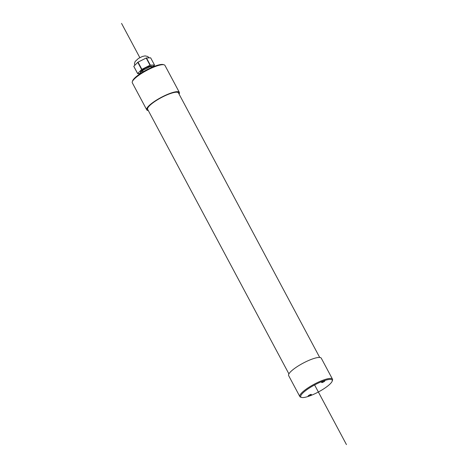 <?xml version="1.0" encoding="UTF-8"?>
<svg xmlns="http://www.w3.org/2000/svg" width="468" height="468" viewBox="0 0 468 468"><rect width="100%" height="100%" fill="white"/><g stroke="black" fill="none" stroke-linecap="round" stroke-linejoin="round"><path stroke-width="0.7" d="M153.364 66.269L154.504 65.116A9.495 2.135 -28.1 0 0 154.499 65.029L150.316 65.128L146.472 57.927L150.655 57.827L154.499 65.029M151.579 67.486L150.959 66.327L154.633 66.24M141.886 69.334L138.042 62.133L146.186 58.026L150.029 65.227L141.886 69.334A9.495 2.135 -28.1 0 0 141.605 69.521L137.639 73.529L133.795 66.327L137.756 62.32L141.605 69.521M143.208 71.815L142.524 70.533L150.673 66.427L151.304 67.608M138.405 74.968L142.243 70.721L142.921 71.99M133.795 66.327A9.495 2.135 -28.1 0 0 133.801 66.421L137.645 73.622L139.417 73.575M140.587 72.394L140.529 72.283A6.283 1.41 -28.1 0 1 145.285 68.147A6.283 1.41 -28.1 0 1 151.579 66.31M288.914 373.885L147.654 109.337A17.451 3.919 -28.1 0 1 161.203 97.66A17.451 3.919 -28.1 0 1 178.437 92.898L319.697 357.447M308.26 395.829A1.849 0.415 -28.1 0 1 310.015 394.723A1.849 0.415 -28.1 0 1 311.325 394.471A1.849 0.415 -28.1 0 1 309.892 395.706A1.849 0.415 -28.1 0 1 308.061 396.209A1.849 0.415 -28.1 0 1 308.26 395.829M321.838 382.104A1.849 0.415 -28.1 0 1 323.587 380.999A1.849 0.415 -28.1 0 1 324.903 380.747A1.849 0.415 -28.1 0 1 323.47 381.982A1.849 0.415 -28.1 0 1 321.639 382.485A1.849 0.415 -28.1 0 1 321.838 382.104M332.192 381.133L332.491 380.244A18.498 4.153 151.9 0 0 332.479 379.168A18.498 4.153 151.9 0 0 324.16 379.794A18.498 4.153 151.9 0 0 307.008 388.569A18.498 4.153 151.9 0 0 299.848 396.589A18.498 4.153 151.9 0 0 300.737 397.197L301.644 397.449A17.796 4.001 -28.1 0 1 306.207 390.195A17.796 4.001 -28.1 0 1 324.178 380.7A17.796 4.001 -28.1 0 1 332.192 381.133A17.796 4.001 -28.1 0 1 318.369 392.003A17.796 4.001 -28.1 0 1 301.644 397.449M299.848 396.589L288.639 375.593A18.498 4.153 -28.1 0 1 302.995 363.215A18.498 4.153 -28.1 0 1 321.264 358.172L332.479 379.168M148.303 110.553A18.498 4.153 -28.1 0 1 146.736 109.828L132.321 82.836A18.498 4.153 -28.1 0 1 132.309 81.754L132.602 80.865A17.796 4.001 -28.1 0 1 156.008 65.748A17.796 4.001 -28.1 0 1 163.156 64.555L164.057 64.8A18.498 4.153 -28.1 0 1 164.947 65.409L179.361 92.407A18.498 4.153 -28.1 0 1 179.086 94.115M147.917 109.828A17.62 3.96 -28.1 0 1 147.502 109.418A17.62 3.96 -28.1 0 1 154.323 101.778A17.62 3.96 -28.1 0 1 170.668 93.419A17.62 3.96 -28.1 0 1 178.595 92.816A17.62 3.96 -28.1 0 1 178.7 93.389M146.736 109.828A18.498 4.153 -28.1 0 1 153.89 101.813A18.498 4.153 -28.1 0 1 171.042 93.038A18.498 4.153 -28.1 0 1 179.361 92.407M132.309 81.754A18.498 4.153 -28.1 0 1 156.628 66.041A18.498 4.153 -28.1 0 1 164.057 64.8M121.551 23.4L139.827 57.622M314.601 384.953L346.449 444.6M134.726 65.385L134.492 63.461L135.147 61.489L138.44 58.43L142.442 56.452L145.062 55.885L147.648 56.447L149.222 57.862"/></g></svg>
